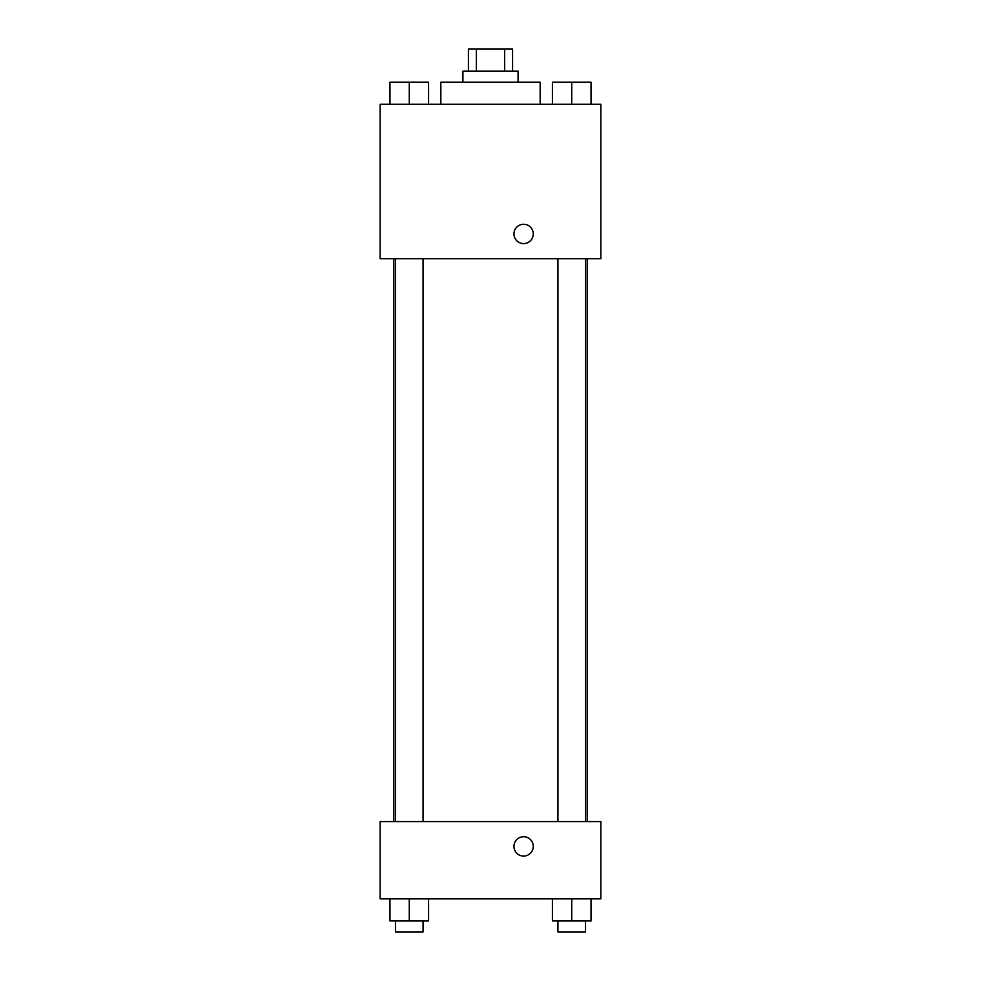 <?xml version="1.0" encoding="UTF-8"?>
<svg xmlns="http://www.w3.org/2000/svg" width="981" height="981" viewBox="0 0 981 981"><rect width="100%" height="100%" fill="white"/><g stroke="black" fill="none" stroke-linecap="round" stroke-linejoin="round"><path stroke-width="1.47" d="M476.349 71.123L476.349 49.05L468.428 49.05L468.428 71.123M476.349 49.05L512.572 49.05L512.572 71.123M504.651 71.123L504.651 49.05M462.909 82.159L462.909 71.123L518.091 71.123L518.091 82.159M540.163 104.231L540.163 82.159L440.837 82.159L440.837 104.231M380.138 104.231L600.863 104.231L600.863 258.739L380.138 258.739L380.138 104.231M513.946 233.932A9.663 9.663 0 0 1 528.44 225.569A9.663 9.663 0 0 1 528.44 242.295A9.663 9.663 0 0 1 513.946 233.932M380.138 821.588L600.863 821.588L600.863 898.841L380.138 898.841L380.138 821.588M523.609 856.057A9.663 9.663 0 0 1 515.246 841.563A9.663 9.663 0 0 1 531.972 841.563A9.663 9.663 0 0 1 523.609 856.057M552.413 898.841L552.413 920.914L591.04 920.914L591.04 898.841L591.04 920.914M571.727 920.914L571.727 898.841M585.522 920.914L585.522 931.95L557.931 931.95L557.931 920.914M389.96 898.841L389.96 920.914L428.587 920.914L428.587 898.841L428.587 920.914M409.273 920.914L409.273 898.841M423.069 920.914L423.069 931.95L395.478 931.95L395.478 920.914M552.413 104.231L552.413 82.159L591.04 82.159L591.04 104.231L591.04 82.159M571.727 104.231L571.727 82.159M585.522 82.159L557.931 82.159M389.96 104.231L389.96 82.159L428.587 82.159L428.587 104.231L428.587 82.159M409.273 104.231L409.273 82.159M423.069 82.159L395.478 82.159M587.178 821.588L587.178 258.739M393.822 821.588L393.822 258.739M557.931 258.739L557.931 821.588M585.522 258.739L585.522 821.588M423.069 821.588L423.069 258.739M395.478 821.588L395.478 258.739"/></g></svg>
